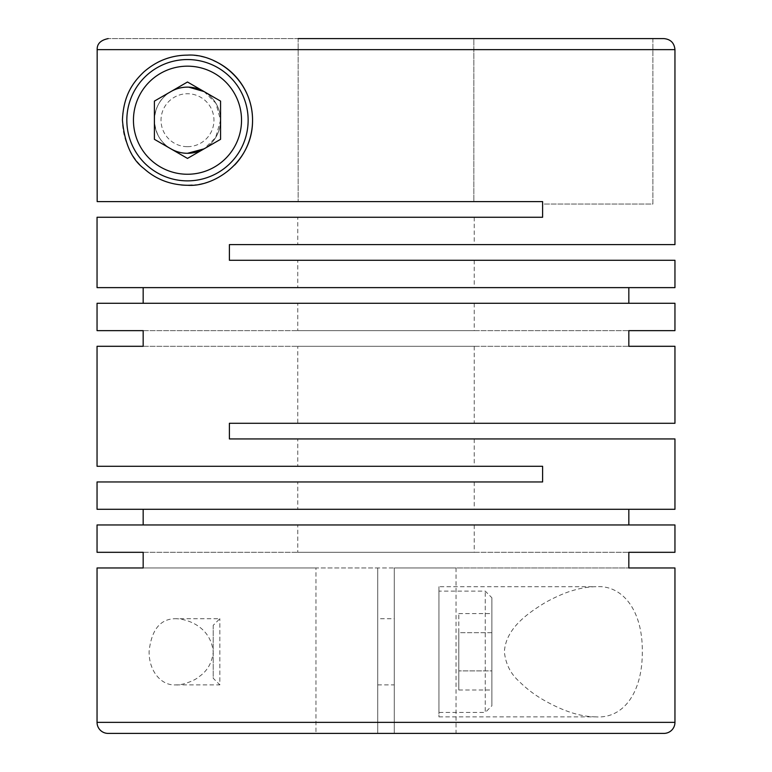 <?xml version="1.0" encoding="UTF-8"?>
<svg xmlns="http://www.w3.org/2000/svg" width="772" height="772" viewBox="0 0 772 772"><rect width="100%" height="100%" fill="white"/><g stroke="black" fill="none" stroke-linecap="round" stroke-linejoin="round"><path stroke-width="0.58" stroke-dasharray="3.86 2.9" d="M297.77 217.26L474.23 217.26L297.77 217.26L297.77 244.618L474.23 244.618L297.77 244.618M474.23 217.26L474.23 244.618M297.77 260.27L474.23 260.27L297.77 260.27L297.77 287.628L474.23 287.628L297.77 287.628M474.23 260.27L474.23 287.628M297.77 303.29L474.23 303.29L297.77 303.29L297.77 330.638L474.23 330.638L297.77 330.638M474.23 303.29L474.23 330.638M297.77 346.3L474.23 346.3L297.77 346.3L297.77 423.278L474.23 423.278L297.77 423.278M474.23 346.3L474.23 423.278M297.77 438.94L474.23 438.94L297.77 438.94L297.77 466.288L474.23 466.288L297.77 466.288M474.23 438.94L474.23 466.288M187.49 153.3A33.09 33.09 0 0 0 220.57 120.21A33.09 33.09 0 0 0 187.49 87.13A33.09 33.09 0 0 0 154.4 120.21A33.09 33.09 0 0 0 187.49 153.3A33.09 33.09 0 0 0 220.57 120.21A33.09 33.09 0 0 0 187.49 87.13A33.09 33.09 0 0 0 154.4 120.21A33.09 33.09 0 0 0 187.49 153.3C171.249 152.663 155.703 142.897 154.4 119.834C155.143 109.016 158.984 100.775 165.922 95.12C169.251 90.893 182.877 86.319 187.49 87.13L188.773 87.149M204.03 91.559L215.851 103.187L220.57 120.258L215.629 137.609L204.03 148.861A33.09 33.09 0 0 0 204.03 91.559M674.95 260.27L229.39 260.27L229.39 244.618L674.95 244.618M97.05 287.628L674.95 287.628M97.05 303.29L674.95 303.29M143.167 330.638L628.833 330.638L143.167 330.638M97.05 217.26L542.61 217.26M652.89 38.6L652.89 204.03L542.61 204.03L542.61 201.598L542.61 204.03L652.89 204.03L652.89 38.6L473.844 38.6L473.844 201.598L97.166 201.598L542.61 201.598L473.844 201.598L473.844 38.6L298.156 38.6L652.89 38.6L108.205 38.6L298.156 38.6L298.156 201.598L298.156 38.6M674.95 49.63L97.166 49.63L97.166 201.598L473.844 201.598M143.167 346.3L628.833 346.3L143.167 346.3M674.95 438.94L229.39 438.94L229.39 423.278L674.95 423.278M97.05 509.298L674.95 509.298M97.05 524.96L674.95 524.96M143.167 552.308L628.833 552.308L143.167 552.308M97.05 481.95L542.61 481.95L542.61 466.288L97.05 466.288M595.965 716.86C580.612 716.802 563.164 711.195 543.623 700.04C534.446 694.752 526.263 688.518 519.054 681.319C510.504 673.667 505.621 663.852 504.386 651.886C505.699 628.234 528.183 613.171 543.71 603.492C551.449 598.86 563.878 593.128 570.682 591.198C579.531 588.293 587.955 586.797 595.955 586.72C622.213 584.684 642.68 610.092 642.294 651.269C642.69 692.503 623.371 718.79 595.965 716.86L438.94 716.86L438.94 586.72L595.955 586.72M674.95 722.37L394.27 722.37L394.27 567.97L628.833 567.97L377.73 567.97L377.73 733.4L108.08 733.4M176.035 684.87L219.837 684.87L219.837 618.7L219.837 684.87L213.217 678.26L213.217 625.32L219.837 618.7L176.045 618.7C190.945 619.337 211.287 629.103 213.217 652.166C212.01 662.984 207.195 671.225 198.771 676.88C194.447 681.107 180.175 685.681 176.035 684.87C162.149 686.105 148.88 672.103 149.093 651.443C151.505 629.469 160.489 618.555 176.045 618.7M315.97 567.97L143.167 567.97L394.27 567.97L394.27 733.4L377.73 733.4L377.73 567.97L315.97 567.97L315.97 733.4M438.94 591.13L438.94 712.45L485.26 712.45L485.26 591.13L485.26 712.45L491.87 705.83L491.87 597.75L485.26 591.13L438.94 591.13L438.94 712.45M377.73 618.7L377.73 684.87L377.73 618.7L394.27 618.7L394.27 684.87L394.27 618.7M377.73 684.87L394.27 684.87M187.49 146.68A26.47 26.47 0 0 0 213.95 120.21A26.47 26.47 0 0 0 187.49 93.74A26.47 26.47 0 0 0 161.02 120.21A26.47 26.47 0 0 0 187.49 146.68M170.94 148.861A33.09 33.09 0 0 1 170.94 91.559M187.49 180.87A60.66 60.66 0 0 1 126.83 120.21A60.66 60.66 0 0 1 187.49 59.55A60.66 60.66 0 0 1 248.14 120.21A60.66 60.66 0 0 1 187.49 180.87M187.49 55.14A65.07 65.07 0 0 1 213.805 60.698M234.688 164.996A65.07 65.07 0 0 1 216.807 178.303M215.513 178.93A65.07 65.07 0 0 1 192.103 185.116M377.73 722.37L377.73 567.97L377.73 733.4L377.73 722.37L97.05 722.37M297.77 481.95L474.23 481.95L297.77 481.95L297.77 509.298L474.23 509.298L297.77 509.298M474.23 481.95L474.23 509.298M297.77 524.96L474.23 524.96L297.77 524.96L297.77 552.308L474.23 552.308L297.77 552.308M474.23 524.96L474.23 552.308M438.94 586.72L438.94 716.86M394.27 567.97L394.27 733.4L394.27 567.97L456.03 567.97L394.27 567.97M663.92 733.4L394.27 733.4L456.03 733.4L394.27 733.4L394.27 722.37M181.391 184.99A65.07 65.07 0 0 1 157.72 62.349M220.57 139.317L220.57 101.113L187.49 82.006L154.4 101.113L154.4 139.317L187.49 158.414L220.57 139.317M458.79 632.683L458.79 689.994L458.79 613.586L458.79 632.683L491.87 632.683L491.87 613.586L491.87 689.994L491.87 670.887L458.79 670.887L491.87 670.887L491.87 632.683L458.79 632.683M458.79 613.586L491.87 613.586M458.79 689.994L491.87 689.994M213.217 625.32L213.217 678.26M491.87 597.75L491.87 705.83M97.166 49.63C96.983 43.83 100.659 40.154 108.205 38.6M456.03 567.97L456.03 733.4"/><path stroke-width="1.16" d="M188.773 87.149L204.03 91.559A33.09 33.09 0 0 0 170.94 91.559M187.49 153.3A33.09 33.09 0 0 0 204.03 148.861L187.48 153.3A33.09 33.09 0 0 1 170.94 148.861M674.95 49.63L674.95 244.618L229.39 244.618L229.39 260.27L674.95 260.27L674.95 287.628L97.05 287.628L97.05 217.26L542.61 217.26L542.61 201.598L97.166 201.598L97.166 49.63L674.95 49.63C674.294 42.933 670.617 39.256 663.92 38.6L652.89 38.6M628.833 287.628L628.833 303.29M97.05 330.638L143.167 330.638L97.05 330.638L97.05 303.29L674.95 303.29L674.95 330.638L628.833 330.638L674.95 330.638M143.167 287.628L143.167 303.29M473.844 201.598L542.61 201.598L542.61 217.26M187.49 55.14C171.191 55.198 156.639 60.805 143.833 71.96C132.678 82.604 123.549 95.381 122.42 120.114C124.533 143.235 131.684 159.37 143.881 168.508C155.983 179.384 170.525 184.971 187.48 185.28C214.056 187.316 252.579 161.908 252.55 120.731C252.955 79.497 215.427 53.21 187.49 55.14A65.07 65.07 0 0 0 157.72 62.349M97.05 346.3L143.167 346.3L97.05 346.3L97.05 466.288L542.61 466.288L542.61 481.95L97.05 481.95L97.05 509.298L674.95 509.298L674.95 438.94L229.39 438.94L229.39 423.278L674.95 423.278L674.95 346.3L628.833 346.3L674.95 346.3M628.833 509.298L628.833 524.96M97.05 552.308L143.167 552.308L97.05 552.308L97.05 524.96L674.95 524.96L674.95 552.308L628.833 552.308L674.95 552.308M143.167 509.298L143.167 524.96M143.167 330.638L143.167 346.3M628.833 330.638L628.833 346.3M674.95 567.97L628.833 567.97L674.95 567.97L674.95 722.37A11.03 11.03 0 0 1 663.92 733.4L108.08 733.4A11.03 11.03 0 0 1 97.05 722.37L674.95 722.37M143.167 552.308L143.167 567.97L97.05 567.97L97.05 722.37M628.833 552.308L628.833 567.97M187.49 59.55A60.66 60.66 0 0 0 126.83 120.21A60.66 60.66 0 0 0 187.49 180.87A60.66 60.66 0 0 0 248.14 120.21A60.66 60.66 0 0 0 187.49 59.55M187.49 174.25A54.04 54.04 0 0 0 241.53 120.21A54.04 54.04 0 0 0 187.49 66.17A54.04 54.04 0 0 0 133.45 120.21A54.04 54.04 0 0 0 187.49 174.25M213.805 60.698A65.07 65.07 0 0 1 234.688 164.996M216.807 178.303A65.07 65.07 0 0 1 215.513 178.93M192.103 185.116A65.07 65.07 0 0 1 181.391 184.99M187.49 158.414L220.57 139.317L220.57 101.113L187.49 82.006L154.4 101.113L154.4 139.317L187.49 158.414M663.92 38.6L298.156 38.6M108.205 38.6C100.659 40.154 96.983 43.83 97.166 49.63M97.05 567.97L143.167 567.97"/></g></svg>
